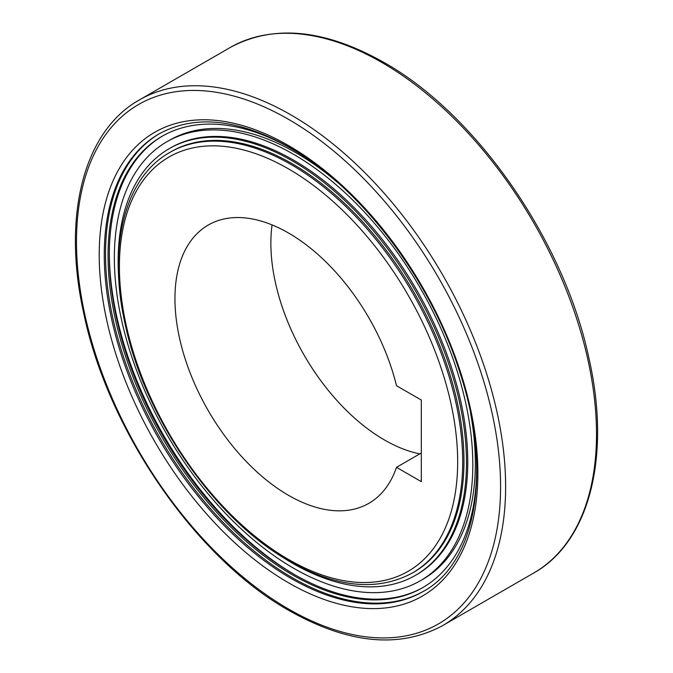 <?xml version="1.0" encoding="UTF-8"?>
<svg xmlns="http://www.w3.org/2000/svg" width="673" height="673" viewBox="0 0 673 673"><rect width="100%" height="100%" fill="white"/><g stroke="black" fill="none" stroke-linecap="round" stroke-linejoin="round"><path stroke-width="1.01" d="M423.771 591.146A264.169 152.519 60 0 1 220.424 519.573A264.169 152.519 60 0 1 105.526 254.158A264.169 152.519 60 0 1 159.602 133.591M423.258 587.327A260.602 150.458 60 0 1 222.654 516.713A260.602 150.458 60 0 1 109.312 254.89A260.602 150.458 60 0 1 162.656 135.954M476.206 454.275A260.602 150.458 60 0 1 476.602 468.391A260.602 150.458 60 0 1 422.627 587.689A260.602 150.458 60 0 1 221.804 517.874A260.602 150.458 60 0 1 108.05 255.614A260.602 150.458 60 0 1 162.025 136.316A260.602 150.458 60 0 1 304.356 156.624M472.808 464.749A253.46 146.335 60 0 1 420.314 580.782A253.46 146.335 60 0 1 225.001 512.876A253.46 146.335 60 0 1 114.36 257.801A253.46 146.335 60 0 1 166.854 141.767A253.46 146.335 60 0 1 362.175 209.673A253.46 146.335 60 0 1 472.808 464.749M470.52 412.852A253.46 146.335 60 0 1 475.34 463.293A253.46 146.335 60 0 1 422.837 579.327L420.314 580.782M169.689 152.502L170.95 151.77A242.751 140.152 60 0 1 358.011 216.807A242.751 140.152 60 0 1 463.975 461.106A242.751 140.152 60 0 1 413.702 572.235L412.44 572.967A242.751 140.152 60 0 0 462.713 461.838A242.751 140.152 60 0 0 291.064 164.523A242.751 140.152 60 0 0 169.689 152.502C124.126 177.966 107.184 247.773 125.725 326.733C145.965 419.859 215.654 519.876 289.281 561.114C336.559 587.756 377.612 591.71 412.44 572.967M288.54 233.026A160.645 92.748 60 0 1 396.498 385.713L421.315 400.04L421.315 481.658L396.498 467.323A160.645 92.748 60 0 1 368.863 503.311A160.645 92.748 60 0 1 288.54 495.353A160.645 92.748 60 0 1 183.594 353.796A160.645 92.748 60 0 1 208.218 225.068A160.645 92.748 60 0 1 288.54 233.026M272.069 224.9A160.645 92.748 -120 0 0 384.46 439.974A160.645 92.748 -120 0 0 419.801 453.871M421.315 452.996L396.498 467.323M118.726 278.126A246.326 142.213 60 0 1 118.145 261.444A246.326 142.213 60 0 1 169.167 148.683A246.326 142.213 60 0 1 358.978 214.679A246.326 142.213 60 0 1 466.498 462.561A246.326 142.213 60 0 1 415.485 575.322A246.326 142.213 60 0 1 278.159 554.283M169.167 148.683L170.429 147.951A246.326 142.213 60 0 1 360.24 213.947A246.326 142.213 60 0 1 467.76 461.838A246.326 142.213 60 0 1 416.747 574.599L415.485 575.322M166.854 141.767L169.377 140.312A253.46 146.335 60 0 1 337.392 182.257M294.841 574.776A264.169 152.519 60 0 1 109.32 253.435M230.216 47.48C273.499 24.144 324.664 29.09 383.719 62.328C476.341 114.174 564.041 240.606 588.816 357.708C611.252 455.596 589.885 541.656 533.655 573.051A303.439 175.19 -120 0 0 596.505 434.144A303.439 175.19 -120 0 0 381.936 62.505A303.439 175.19 -120 0 0 230.216 47.48L139.345 99.949A303.439 175.19 60 0 1 291.064 114.974A303.439 175.19 60 0 1 505.625 486.613A303.439 175.19 60 0 1 442.784 625.52C399.501 648.856 348.336 643.91 289.281 610.672C196.053 558.506 107.89 430.762 83.704 313.122C62.034 216.109 83.553 131.126 139.345 99.949M423.149 591.517A264.169 152.519 60 0 1 291.064 578.427A264.169 152.519 60 0 1 104.265 254.89A264.169 152.519 60 0 1 158.979 133.952C194.69 114.301 238.124 118.717 289.281 147.21C360.955 187.599 430.863 279.808 459.92 372.581C492.611 471.226 476.282 562.796 423.149 591.517M477.864 473.498A267.745 154.58 60 0 1 288.54 582.801A267.745 154.58 60 0 1 99.217 254.89A267.745 154.58 60 0 1 288.54 145.578A267.745 154.58 60 0 1 477.864 473.498M288.54 168.898A239.184 138.091 60 0 1 457.665 461.838A239.184 138.091 60 0 1 288.54 559.482A239.184 138.091 60 0 1 119.407 266.542A239.184 138.091 60 0 1 288.54 168.898M288.54 119.348A299.872 173.129 60 0 1 500.577 486.613A299.872 173.129 60 0 1 288.54 609.031A299.872 173.129 60 0 1 76.495 241.767A299.872 173.129 60 0 1 288.54 119.348M533.655 573.051L442.784 625.52"/></g></svg>
